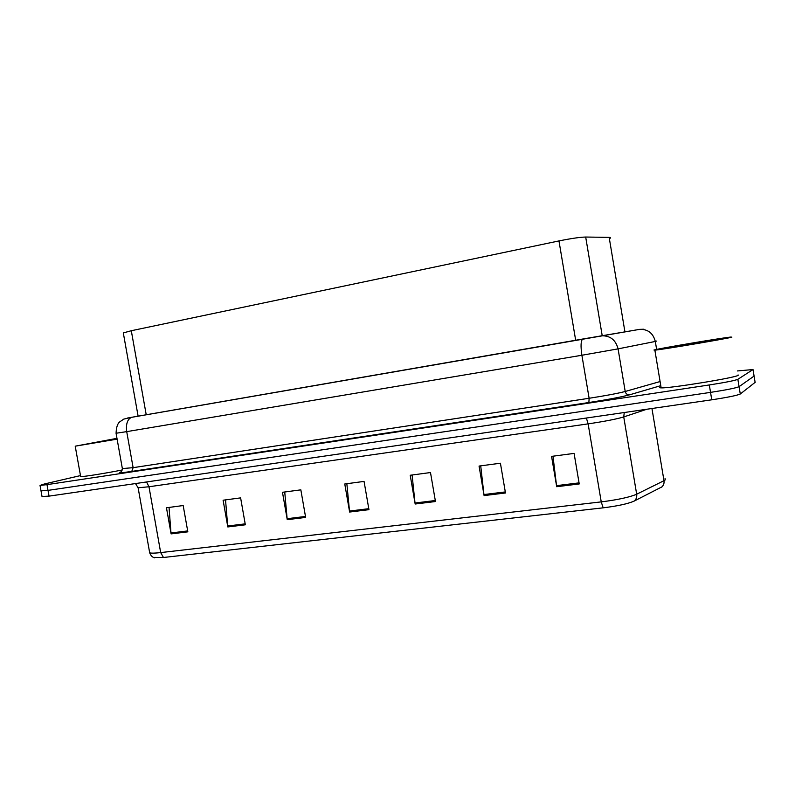 <?xml version="1.0" encoding="UTF-8"?>
<svg xmlns="http://www.w3.org/2000/svg" width="795" height="795" viewBox="0 0 795 795"><rect width="100%" height="100%" fill="white"/><g stroke="black" fill="none" stroke-linecap="round" stroke-linejoin="round"><path stroke-width="1.19" d="M123.404 333.413L123.314 332.916L131.304 330.73L558.974 240.925C571.128 238.46 580.032 237.168 585.686 237.039L609.159 237.377L610.282 237.476L610.391 238.142M662.702 486.47L634.181 501.079C628 503.782 617.655 506.037 603.157 507.836L163.462 557.494L153.395 557.375M737.442 370.947L753.004 369.546L737.859 379.324C734.659 380.616 725.139 382.494 709.309 384.959L46.985 484.642L48.018 490.386L41.012 490.853L48.018 490.386L710.531 392.382L48.018 490.386L49.051 496.13L42.026 496.517M737.859 379.324L739.072 386.668C735.882 388.04 726.372 389.947 710.531 392.382C726.372 389.947 735.882 388.04 739.072 386.668L754.087 376.075L739.072 386.668L740.284 394.002C737.104 395.463 727.594 397.391 711.764 399.805L49.051 496.13M755.121 382.365L740.284 394.002M227.807 526.946L223.107 500.214L240.617 497.879L245.347 524.799L227.807 526.946L227.688 526.002L245.188 523.855M171.094 533.892L166.463 507.776L183.178 505.541L187.839 531.835L171.094 533.892L170.985 532.968L187.67 530.921M415.169 504.02L410.21 475.251L430.493 472.548L435.471 501.536L415.169 504.02L415.02 503.006L435.302 500.522M484.095 495.593L479.057 466.069L500.413 463.217L505.481 492.979L484.095 495.593L483.946 494.55L505.302 491.926M556.699 486.709L551.571 456.39L574.089 453.389L579.237 483.946L556.699 486.709L556.54 485.646L579.058 482.873M287.253 519.672L282.473 492.294L300.838 489.849L305.648 517.426L287.253 519.672L287.134 518.708L305.479 516.452M349.631 512.04L344.762 483.986L364.06 481.412L368.95 509.675L349.631 512.04L349.502 511.056L368.781 508.691M346.849 483.708L349.502 511.056M284.729 491.996L287.134 518.708M552.972 456.201L556.54 485.646M480.717 465.84L483.946 494.55M412.098 475.003L415.02 503.006M169.037 507.429L170.985 532.968M225.532 499.896L227.688 526.002M119.757 472.359L121.098 472.091M46.985 484.642L40.028 485.437L44.212 484.026L80.484 475.589M754.048 375.856L755.161 382.614M653.957 350.019C658.995 348.488 720.568 338.084 730.565 337.08L731.877 337.13C729.562 338.233 663.497 349.403 654.871 350.158L653.957 350.019M738.098 374.912L738.167 375.32C736.061 377.665 669.986 388.407 661.142 387.871C659.532 387.851 659.204 387.632 660.148 387.205L660.983 386.887M718.024 339.415L667.214 347.822L718.024 339.415M117.113 439.138L75.217 446.174L116.974 438.343M117.084 438.959L85.94 444.246L117.004 438.502M122.42 469.944C104.99 473.403 83.246 476.851 80.663 476.583L80.593 476.185M624.93 331.843L609.159 237.377M602.212 335.679L585.686 237.039M575.669 340.25L558.974 240.925M146.22 414.761L131.304 330.73M163.462 557.494L160.679 552.595L601.239 501.884C617.814 499.787 629.63 497.233 636.676 494.222L663.984 480.687L665.256 479.882L665.047 478.59M661.569 487.196C663.537 485.546 664.342 483.37 663.984 480.687L651.95 408.501M634.181 501.079C636.229 499.349 637.053 497.064 636.676 494.222L623.737 416.938C616.542 419.094 604.667 421.41 588.121 423.874L601.239 501.884L603.157 507.836M149.51 551.79L149.689 552.823C151.189 553.32 154.846 553.24 160.679 552.595L148.983 486.759L138.121 487.782L138.012 487.265M711.764 399.805L709.309 384.959M646.822 409.236L623.737 416.938L624.264 412.516M586.382 418.021L588.121 423.874L148.983 486.759L146.558 481.959M656.6 341.075L655.309 341.453L656.63 349.412M659.939 385.903L629.561 394.827C621.392 397.023 607.837 399.587 588.886 402.528L131.771 471.415C120.085 473.114 116.656 473.224 121.496 471.753M753.004 369.546L754.087 376.075M127.22 418.091L639.667 329.359C647.915 329.11 653.122 333.145 655.309 341.453L618.073 348.866L625.208 391.478L659.254 381.789M600.841 335.897L601.497 335.798C610.212 335.56 615.737 339.922 618.073 348.866L581.89 355.256L589.115 398.275C605.889 395.652 617.924 393.386 625.208 391.478C625.814 393.793 627.275 394.916 629.561 394.827M582.874 338.988L582.765 339.018C580.837 340.518 580.539 345.934 581.89 355.256L126.713 431.635L133.123 467.669L589.115 398.275L588.886 402.528M132.099 417.206L131.861 417.256C127.498 418.995 125.779 423.785 126.713 431.635L116.07 433.245M122.36 468.573L133.123 467.669L131.771 471.415M639.051 329.458L639.727 329.339M138.111 416.163L123.314 332.916M154.618 557.842C155.075 557.951 151.467 557.623 149.689 552.823L138.121 487.782L135.498 483.559M42.085 496.825L40.028 485.437M121.486 471.763L119.727 472.608C120.174 473.572 121.079 472.339 122.42 468.931L116.08 433.335C116.279 427.472 117.471 423.675 119.667 421.926L123.801 419.094L131.861 417.256L582.765 339.018L639.667 329.359L643.92 329.219M654.871 350.158L661.142 387.871M75.217 446.174L80.663 476.583"/></g></svg>
